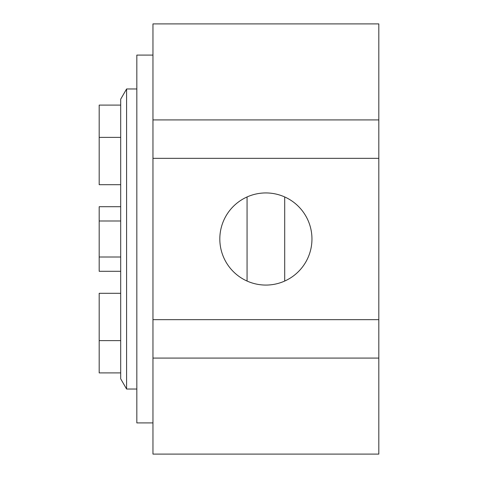 <?xml version="1.0" encoding="UTF-8"?>
<svg xmlns="http://www.w3.org/2000/svg" width="478" height="478" viewBox="0 0 478 478"><rect width="100%" height="100%" fill="white"/><g stroke="black" fill="none" stroke-linecap="round" stroke-linejoin="round"><path stroke-width="0.72" d="M120.695 340.617L99.185 340.617L99.185 293.301L120.695 293.301M120.695 372.9L99.185 372.9L99.185 340.617M120.695 271.283L99.185 271.283L99.185 206.717L120.695 206.717M120.695 257.009L99.185 257.009M120.695 220.991L99.185 220.991M120.695 105.1L99.185 105.1L99.185 137.383L120.695 137.383M120.695 184.699L99.185 184.699L99.185 137.383M284.709 196.954L284.709 281.046M152.96 119.924L378.815 119.924L378.815 23.9L152.96 23.9L152.96 158.338L378.815 158.338L378.815 454.1L152.96 454.1L152.96 358.076L378.815 358.076M378.815 119.924L378.815 158.338M378.815 319.663L152.96 319.663L152.96 358.076M152.96 319.663L152.96 158.338M265.887 192.939A46.061 46.061 0 0 1 305.783 262.034A46.061 46.061 0 0 1 225.992 262.034A46.061 46.061 0 0 1 265.887 192.939M136.828 88.968L126.592 88.968L126.592 389.032L136.828 389.032M152.96 55.09L136.828 55.09L136.828 422.911L152.96 422.911M126.592 88.968L120.695 99.185L120.695 378.815L126.592 389.032M247.066 196.954L247.066 281.046"/></g></svg>
